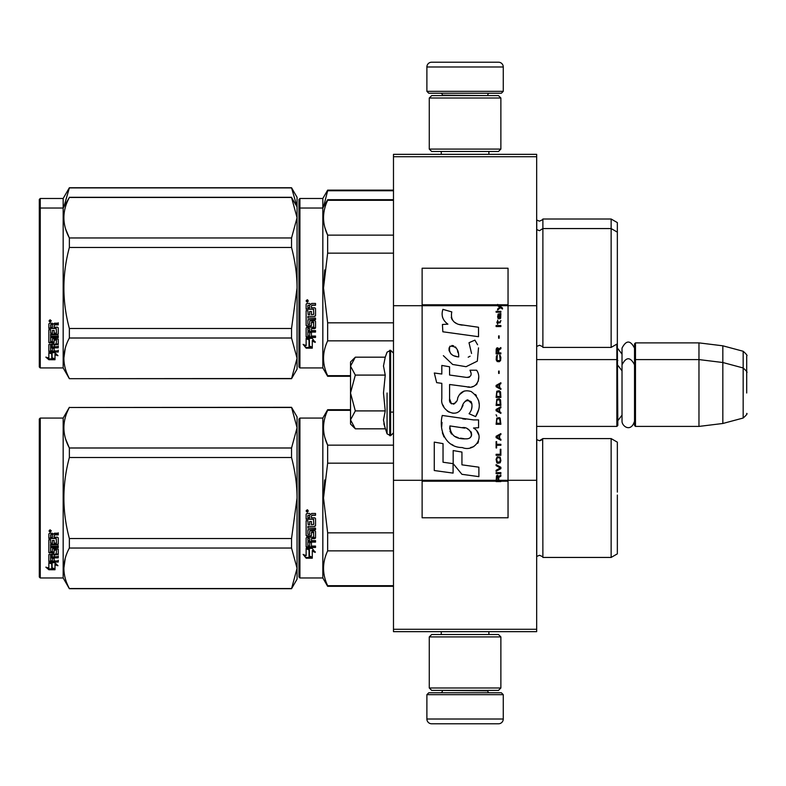 <?xml version="1.0" encoding="UTF-8"?>
<svg xmlns="http://www.w3.org/2000/svg" width="786" height="786" viewBox="0 0 786 786"><rect width="100%" height="100%" fill="white"/><g stroke="black" fill="none" stroke-linecap="round" stroke-linejoin="round"><path stroke-width="1.18" d="M536.671 154.341L536.671 156.719L393.481 156.719L536.671 156.719L536.671 305.695L508.041 305.695L508.041 268.232L422.121 268.232L422.121 305.695L393.481 305.695L393.481 154.341L536.671 154.341M536.671 629.281L393.481 629.281L393.481 631.659L536.671 631.659L536.671 305.695M536.671 480.305L508.041 480.305L508.041 305.695L497.636 305.695L499.758 307.198L497.626 309.026L497.626 310.028L500.466 307.699L502.5 309.026L502.5 308.033L497.626 304.418L497.626 305.695L422.121 305.695L422.121 480.305L393.481 480.305L393.481 305.695M393.481 629.281L393.481 480.305M503.266 91.333L501.35 93.239L428.802 93.239L426.886 91.333L503.266 91.333L503.266 66.987A4.775 4.775 -137.2 0 0 498.491 62.212L481.779 62.212M488.892 154.341L488.892 151.472M441.26 154.341L441.26 151.472M442.4 95.627L442.4 95.145A1.906 1.906 137.8 0 0 440.494 93.239M487.752 95.627L442.4 95.145M489.658 93.239A1.906 1.906 -137.8 0 0 487.752 95.145M426.886 91.333L426.886 66.987L503.266 66.987M448.374 62.212L431.661 62.212A4.775 4.775 137.2 0 0 426.886 66.987M431.661 62.212L498.491 62.212M426.886 694.667L428.802 692.761L501.35 692.761L503.266 694.667L426.886 694.667L426.886 719.013A4.775 4.775 42.8 0 0 431.661 723.788L448.374 723.788M441.26 631.659L441.26 634.528M488.892 631.659L488.892 634.528M487.752 690.373L487.752 690.855A1.906 1.906 -42.2 0 0 489.658 692.761M442.4 690.373L487.752 690.855M440.494 692.761A1.906 1.906 42.2 0 0 442.4 690.855M503.266 694.667L503.266 719.013L426.886 719.013M481.779 723.788L498.491 723.788A4.775 4.775 -42.8 0 0 503.266 719.013M498.491 723.788L431.661 723.788M429.274 149.085L431.661 151.472L498.491 151.472L500.879 149.085L429.274 149.085L429.274 98.014L431.661 95.627L498.491 95.627L500.879 98.014L429.274 98.014M489.177 98.014L440.975 98.014M500.879 98.014L500.879 149.085M429.274 687.986L431.661 690.373L498.491 690.373L500.879 687.986L429.274 687.986L429.274 636.915L431.661 634.528L498.491 634.528L500.879 636.915L429.274 636.915M489.177 636.915L440.975 636.915M500.879 636.915L500.879 687.986M536.671 426.415L616.863 426.415L616.863 344.111M616.863 426.415L617.825 425.462L617.344 343.354M635.481 426.415L634.528 425.462L634.528 343.836L635.481 342.883L698.97 342.883L698.97 426.415L635.481 426.415L635.481 342.883M722.835 345.811L743.163 351.254L743.163 418.034L722.835 423.487L722.835 345.811L698.97 342.883M746.7 376.298L746.7 376.288C746.7 349.947 746.7 349.947 746.7 376.298L746.7 393C746.7 366.659 746.7 366.659 746.7 393C746.7 419.341 746.7 419.341 746.7 393M350.517 399.121L350.517 403.169M354.614 428.124L350.517 424.027L350.517 419.871L355.311 428.822L385.238 428.822L383.489 420.058L385.238 410.911L383.489 393L385.238 375.089L383.489 365.942L385.238 357.178L355.311 357.178L350.517 366.129L350.517 419.871L355.321 410.911L350.517 393L355.321 375.089L385.238 375.089M387.066 393L387.066 433.833L387.066 393M383.843 423.733L387.066 433.833L390.613 435.719L393.481 432.86M383.489 420.137L383.489 419.596L383.489 420.137M383.489 365.863L383.489 366.404L383.489 365.863M355.321 375.089L350.517 366.129L350.517 361.973L354.604 357.885M385.238 410.911L355.321 410.911M634.528 421.188C631.001 432.86 621.824 426.218 622.021 421.188L622.021 348.11C626.187 340.043 630.362 340.043 634.528 348.11M298.965 419.017L298.965 498.01L298.965 419.017L299.918 418.064L299.918 577.965L298.965 577.012L298.965 505.477M298.965 505.595L298.965 569.614L298.965 505.595M298.965 490.513L298.965 426.415L298.965 490.513M617.344 272.693L617.344 275.542M298.965 199.448L298.965 278.44L298.965 199.448L299.918 198.485L322.83 198.485L327.654 190.133L393.481 190.133M393.481 190.752L327.654 190.752L327.654 190.133M298.965 283.215L298.965 278.44M298.965 295.615L298.965 350.045L298.965 295.615M298.965 274.412L298.965 206.846L298.965 274.412M298.965 208.988L298.965 287.99L298.965 208.988L299.918 208.035L299.918 198.485M298.965 301.706L298.965 366.983L299.918 367.936L322.83 367.936L322.83 198.485M323.547 206.797L327.654 190.752M617.344 293.895L617.344 222.595L611.135 219.009L611.135 347.412L542.88 347.412C543.322 347.039 542.173 346.321 539.451 345.27L536.671 346.459M542.88 347.412L542.88 219.009L611.135 219.009M297.029 206.787L291.547 187.746L297.059 197.296L297.059 217.712L291.547 197.463L69.364 197.463C62.084 210.962 62.084 224.462 69.364 237.962L69.364 247.482L291.547 247.482L291.547 237.962L69.364 237.962M291.547 187.746L69.364 187.746L63.165 198.485L40.253 198.485L39.3 199.448L39.3 366.983L40.253 367.936L63.165 367.936L63.165 208.035L40.253 208.035L40.253 367.936M291.547 187.913L69.364 187.913L63.882 206.797M63.165 198.485L63.165 208.035L69.364 197.463M40.253 198.485L40.253 208.035L39.3 208.988M617.344 503.914L617.344 495.033M350.517 410.321L327.654 410.321L327.654 409.703L350.517 409.703M298.965 498.01L298.965 577.012L298.965 498.01M298.965 493.981L298.965 426.415L298.965 493.981M299.918 577.965L322.83 577.965L322.83 418.064L327.654 409.703M309.37 549.807L306.127 548.343L312.189 548.343L315.235 552.411L312.288 551.114L312.288 557.922L309.37 556.743L309.37 549.188L307.473 548.343M312.288 557.205L309.37 556.036M312.288 550.485L312.288 551.114L312.288 550.485L315.235 551.762M306.176 558.198L312.288 558.198L309.036 556.881L309.036 549.954L306.127 548.648L306.127 555.673L303.121 554.415L306.176 558.198L303.936 554.759M310.499 557.471L306.176 557.471M311.423 516.029L311.423 517.817L314.793 517.817L315.53 518.563L315.53 525.736L314.793 526.443L307.896 526.443L307.896 528.104L315.53 528.104L315.53 529.744L307.896 529.744L307.896 534.382L309.655 534.382L309.655 531.454L310.401 530.776L314.793 530.776L315.53 531.454L315.53 537.988L314.793 538.626L311.423 538.626L311.423 540.621L315.53 540.621L315.53 542.114L307.896 542.114L307.896 545.838L309.655 546.064L309.655 542.704L311.423 542.704L311.423 546.064L315.53 546.064L315.53 547.478L306.864 547.478L306.127 546.889L306.127 537.988L306.864 537.349L313.761 537.093L313.476 532.427L311.423 532.692L311.423 535.59L310.686 536.239L306.864 536.239L306.127 535.59L306.127 520.676L307.896 520.676L308.181 524.665L309.655 524.665L309.655 521.521L311.423 521.521L311.423 524.665L313.761 524.39L313.476 519.251L306.127 519.251L306.127 514.221L306.864 513.455L309.517 513.455L310.617 514.594L311.708 513.455L315.53 513.455L315.53 515.282L312.17 515.282L311.423 516.029L312.17 515.076L315.53 515.076M314.793 526.443L307.896 526.443M315.53 529.361L307.896 529.744M315.53 537.516L311.423 538.626M315.53 541.583L307.896 541.583L307.896 542.114M306.864 547.478L306.127 546.309M313.761 532.692L313.476 532.014L311.708 532.014L311.423 532.692M311.423 535.138L310.686 535.787L306.864 535.787L306.127 535.138M313.761 519.281L306.127 518.996M307.896 538.872L307.896 540.385L309.655 540.621L309.655 538.626L307.896 538.39L307.896 539.874M309.655 538.626L307.896 538.39M307.896 515.567L307.896 517.817L309.655 517.817L309.655 515.282L307.896 515.567M309.655 515.282L307.896 515.361M315.53 546.889L306.864 546.889M315.53 525.412L314.793 526.099M307.316 512.217L306.127 510.959L307.316 509.701L307.316 512.217L306.127 510.88M324.667 479.932L323.518 498.01L327.615 463.376M393.481 585.698L327.654 585.698L327.654 586.317L393.481 586.317M393.481 532.839L327.654 532.839L327.654 550.868L393.481 550.868M327.654 585.698C322.181 574.094 322.181 562.481 327.654 550.868M327.654 532.839L323.518 498.01M393.481 463.18L327.654 463.18L327.654 445.151C322.181 433.548 322.181 421.935 327.654 410.321M324.903 437.674L327.654 445.151L393.481 445.151M542.674 438.961L542.88 557.441C543.322 557.068 542.173 556.35 539.451 555.289L536.671 556.478M617.344 492.105L617.344 442.164L611.135 438.588L611.135 557.441L542.88 557.441C543.322 557.068 542.173 556.35 539.451 555.289M617.344 498.01L617.344 553.855L611.135 557.441M308.151 510.379L307.414 510.871L308.151 511.48L306.471 511.48L306.471 510.517L307.464 510.379M307.1 511.224L306.815 510.733L307.1 511.224M291.547 588.704L297.059 579.154L297.059 568.288L291.547 548.038L291.547 538.518L297.059 498.01C297.039 485.031 295.202 471.531 291.547 457.511L291.547 447.991L297.059 427.741L291.547 407.315L297.059 416.865L297.059 568.288L291.547 588.704L69.364 588.704L63.165 577.965L40.253 577.965L39.3 577.012L39.3 419.017L40.253 418.064L40.253 577.965M65.71 439.276L69.266 447.804M65.209 558.473L63.853 568.288M291.547 457.511L69.364 457.511C62.084 484.51 62.084 511.509 69.364 538.518L69.364 548.038C62.084 561.538 62.084 575.038 69.364 588.537L69.364 588.704M291.547 538.518L69.364 538.518M291.547 447.991L69.364 447.991L69.364 457.511M291.547 407.482L69.364 407.482C62.084 420.991 62.084 434.491 69.364 447.991M291.547 407.315L69.364 407.482M69.364 407.315L63.165 418.064L63.165 577.965M291.547 548.038L69.364 548.038M291.547 588.537L69.364 588.537M63.165 418.064L40.253 418.064M51.149 562.707L52.092 563.022L52.092 568.779L55 569.585L55 568.907L51.758 568.032L51.758 563.916L51.758 568.877L55 569.762L48.899 569.762L48.899 568.907L51.886 568.907M52.092 567.934L55 568.73M52.092 563.808L48.85 562.707L54.912 562.707L57.958 565.723L55 564.78L55 563.975L56.71 564.525M55 564.78L55 569.585M48.85 533.93L48.85 538.479L56.199 538.479L48.85 537.997L48.85 533.93L49.587 533.232L52.24 533.232L53.33 534.274L54.431 533.232L58.252 533.232L58.252 534.893L54.882 534.893L54.146 535.58L54.882 534.451L58.252 534.451L58.252 532.81M54.146 535.58L54.146 537.192L57.516 537.192L58.252 537.86L58.252 543.647L57.516 544.816L58.252 544.207L58.252 537.86M57.516 544.816L50.609 544.816L50.609 546.25L58.252 546.25L58.252 547.655L50.609 547.655L50.609 547.066L58.252 547.066L58.252 545.671M50.609 547.655L50.609 551.566L52.377 551.566L52.377 549.109L52.377 550.927M52.377 549.109L53.124 548.54L58.252 549.109L58.252 553.875L54.146 554.385L54.146 555.063L54.146 554.385M58.252 549.109L58.252 554.543L54.146 555.063L54.146 556.685L58.252 556.685L58.252 557.873L50.609 557.873L50.609 557.156L50.609 560.791L52.377 560.968L52.377 558.345L52.377 560.212M58.252 555.977L58.252 557.156L50.609 557.156M52.377 557.873L54.146 557.873M52.377 558.345L54.146 558.345L54.146 560.212M54.146 558.345L54.146 560.968L58.252 560.968L58.252 562.049L49.587 562.049L49.587 561.283L58.252 561.283L58.252 560.212M49.587 562.049L48.85 561.597L48.85 554.543L48.85 560.84L49.587 561.283M56.484 549.532L56.484 550.151L56.199 549.316L54.431 549.316L54.146 550.151L54.146 549.532M49.587 553.108L48.85 551.919L48.85 539.746L48.85 552.578L53.409 553.108L54.146 552.578L54.146 550.151L56.484 550.151L56.199 554.022L48.85 554.543M48.85 539.746L50.609 539.746L50.609 542.487M50.609 539.746L50.609 543.028L52.377 543.264L52.377 540.493L52.377 542.723M52.377 540.493L54.146 540.493L54.146 542.723M54.146 540.493L54.146 543.264L56.484 543.028L56.199 538.479M50.609 555.27L50.609 556.488L52.377 556.685L52.377 554.385L52.377 555.063L50.609 555.27L50.609 554.582L50.609 555.79M52.377 534.893L50.609 534.716L50.609 537.192L52.377 537.192L52.377 534.451L50.609 534.716M50.609 554.582L52.377 554.385M49.587 552.45L54.146 551.919M57.516 544.256L50.609 544.256L50.609 545.671M50.039 532.093L50.039 529.774L51.237 530.943L50.039 532.093L50.815 531.415M51.218 530.737L50.874 531.365M48.899 569.762L45.843 567.158L48.85 568.042L48.85 562.933L51.758 563.916M48.85 562.933L48.85 567.207M47.288 567.59L48.899 568.907M49.479 530.383L49.813 531.179L49.479 530.383M50.874 531.179L49.194 531.415L49.194 530.53L50.874 530.403L50.137 530.855L50.874 531.179M617.344 282.086L617.344 285.013M393.481 200.302L327.654 200.302L327.654 199.683L393.481 199.683M298.965 287.99L298.965 366.983L298.965 287.99M298.965 295.575L298.965 359.585L298.965 295.575M298.965 283.952L298.965 216.386L298.965 283.952M299.918 367.936L299.918 208.035L322.83 208.035L327.654 199.683M309.37 339.788L306.127 338.324L312.189 338.324L315.235 342.382L312.288 341.095L312.288 347.903L309.37 346.714L309.37 339.169L307.473 338.324M312.288 347.186L309.37 346.017M312.288 340.456L312.288 341.095L312.288 340.456L315.235 341.733M306.176 348.169L312.288 348.169L309.036 346.852L309.036 339.935L306.127 338.628L306.127 345.653L303.121 344.386L306.176 348.169L303.936 344.73M310.499 347.451L306.176 347.451M311.423 306.009L311.423 307.798L314.793 307.798L315.53 308.534L315.53 315.717L314.793 316.414L307.896 316.414L307.896 318.075L315.53 318.075L315.53 319.715L307.896 319.715L307.896 324.353L309.655 324.353L309.655 321.425L310.401 320.747L314.793 320.747L315.53 321.425L315.53 327.968L314.793 328.607L311.423 328.607L311.423 330.601L315.53 330.601L315.53 332.085L307.896 332.085L307.896 335.809L309.655 336.044L309.655 332.684L311.423 332.684L311.423 336.044L315.53 336.044L315.53 337.449L306.864 337.449L306.127 336.86L306.127 327.968L306.864 327.32L313.761 327.074L313.476 322.407L311.423 322.663L311.423 325.561L310.686 326.219L306.864 326.219L306.127 325.561L306.127 310.647L307.896 310.647L308.181 314.646L309.655 314.646L309.655 311.492L311.423 311.492L311.423 314.646L313.761 314.371L313.476 309.232L306.127 309.232L306.127 304.202L306.864 303.435L309.517 303.435L310.617 304.565L311.708 303.435L315.53 303.435L315.53 305.253L312.17 305.253L311.423 306.009L312.17 305.047L315.53 305.047M314.793 316.414L307.896 316.414M315.53 319.342L307.896 319.715M315.53 327.487L311.423 328.607M315.53 331.564L307.896 331.564L307.896 332.085M306.864 337.449L306.127 336.28M313.761 322.663L313.476 321.995L311.708 321.995L311.423 322.663M311.423 325.119L310.686 325.758L306.864 325.758L306.127 325.119M313.761 309.262L306.127 308.977M307.896 328.853L307.896 330.356L309.655 330.601L309.655 328.607L307.896 328.361L307.896 329.855M309.655 328.607L307.896 328.361M308.181 328.607L308.181 328.116M307.896 305.548L307.896 307.798L309.655 307.798L309.655 305.253L307.896 305.548M309.655 305.253L307.896 305.332M315.53 336.86L306.864 336.86M315.53 315.382L314.793 316.08M307.316 302.188L306.127 300.94L307.316 299.672L307.316 302.188L306.127 300.861M324.667 269.903L323.518 287.99L327.615 253.347M350.517 375.679L327.654 375.679L327.654 376.298L350.517 376.298M393.481 322.82L327.654 322.82L327.654 340.849L393.481 340.849M327.654 375.679C322.181 364.065 322.181 352.452 327.654 340.849M327.654 322.82L323.518 287.99M393.481 253.161L327.654 253.161L327.654 235.132C322.181 223.519 322.181 211.906 327.654 200.302M324.903 227.645L327.654 235.132L393.481 235.132M617.344 287.99L617.344 343.836L611.135 347.412M308.151 300.35L307.414 300.851L308.151 301.451L306.471 301.451L306.471 300.498L307.464 300.35M307.1 301.195L306.815 300.704L307.1 301.195M291.547 237.962L297.059 217.712L297.059 358.259L291.547 378.685L69.364 378.685L63.165 367.936M297.059 206.846L291.547 197.463M65.71 229.257L69.266 237.775M65.209 348.444L63.853 358.259M291.547 247.482C295.202 261.502 297.039 275.002 297.059 287.99L291.547 328.489L291.547 338.009L297.059 358.259L297.059 369.135L291.547 378.685M291.547 328.489L69.364 328.489C62.084 301.49 62.084 274.491 69.364 247.482M291.547 378.518L69.364 378.685M69.364 378.518C62.084 365.009 62.084 351.509 69.364 338.009L69.364 328.489M291.547 338.009L69.364 338.009M51.149 352.688L52.092 352.993L52.092 358.76L55 359.566L55 358.888L51.758 358.003L51.758 353.897L51.758 358.848L55 359.742L48.899 359.742L48.899 358.888L51.886 358.888M52.092 357.915L55 358.711M52.092 353.779L48.85 352.688L54.912 352.688L57.958 355.694L55 354.751L55 353.955L56.71 354.496M55 354.751L55 359.566M48.85 323.911L48.85 328.46L56.199 328.46L48.85 327.968L48.85 323.911L49.587 323.213L52.24 323.213L53.33 324.245L54.431 323.213L58.252 323.213L58.252 324.873L54.882 324.873L54.146 325.551L54.882 324.431L58.252 324.431L58.252 322.791M54.146 325.551L54.146 327.173L57.516 327.173L58.252 327.841L58.252 333.628L57.516 334.787L58.252 334.178L58.252 327.841M57.516 334.787L50.609 334.787L50.609 336.221L58.252 336.221L58.252 337.636L50.609 337.636L50.609 337.037L58.252 337.037L58.252 335.651M50.609 337.636L50.609 341.546L52.377 341.546L52.377 339.08L52.377 340.908M52.377 339.08L53.124 338.511L58.252 339.08L58.252 343.846L54.146 344.366L54.146 345.044L54.146 344.366M58.252 339.08L58.252 344.523L54.146 345.044L54.146 346.655L58.252 346.655L58.252 347.844L50.609 347.844L50.609 347.127L50.609 350.762L52.377 350.939L52.377 348.316L52.377 350.192M58.252 345.958L58.252 347.127L50.609 347.127M52.377 347.844L54.146 347.844M52.377 348.316L54.146 348.316L54.146 350.192M54.146 348.316L54.146 350.939L58.252 350.939L58.252 352.03L49.587 352.03L49.587 351.263L58.252 351.263L58.252 350.192M49.587 352.03L48.85 351.578L48.85 344.523L48.85 350.811L49.587 351.263M56.484 339.503L56.484 340.132L56.199 339.287L54.431 339.287L54.146 340.132L54.146 339.503M49.587 343.089L48.85 341.9L48.85 329.717L48.85 342.549L53.409 343.089L54.146 342.549L54.146 340.132L56.484 340.132L56.199 343.993L48.85 344.523M48.85 329.717L50.609 329.717L50.609 332.468M50.609 329.717L50.609 332.999L52.377 333.244L52.377 330.474L52.377 332.704M52.377 330.474L54.146 330.474L54.146 332.704M54.146 330.474L54.146 333.244L56.484 332.999L56.199 328.46M50.609 345.241L50.609 346.459L52.377 346.655L52.377 344.366L52.377 345.044L50.609 345.241L50.609 344.563L50.609 345.761M52.377 324.873L50.609 324.697L50.609 327.173L52.377 327.173L52.377 324.431L50.609 324.697M50.609 344.563L52.377 344.366M49.587 342.431L54.146 341.9M57.516 334.227L50.609 334.227L50.609 335.651M50.039 322.073L50.039 319.745L51.237 320.914L50.039 322.073L50.815 321.386M51.218 320.717L50.874 321.336M48.899 359.742L45.843 357.129L48.85 358.023L48.85 352.914L51.758 353.897M48.85 352.914L48.85 357.188M47.288 357.561L48.899 358.888M50.874 321.16L49.194 321.386L49.194 320.511L50.874 320.374L50.137 320.835L50.874 321.16M498.746 480.305L498.746 477.466L500.879 476.139L500.879 474.97L498.54 476.473L497.626 475.137L496.506 475.805L496.104 481.582L500.879 481.582L500.879 480.305L496.614 480.305L497.224 476.139L498.137 477.131L498.137 480.305M462.266 325.139C453.827 324.068 450.329 319.656 451.783 311.904L442.911 309.37C440.985 315.392 442.646 320.324 447.892 324.166L442.43 324.471L442.842 331.78L478.517 336.703L478.517 327.261L458.955 324.451M474.901 340.122L469.006 342.725L474.901 340.122L477.583 344.749M449.582 398.728L449.582 384.501L466.55 386.722C476.68 390.013 482.044 377.702 476.611 370.216L469.979 370.216C472.278 374.696 471.119 377.093 466.52 377.408L449.563 375.03L449.563 366.777L441.82 365.441L441.82 374.028L434.314 373.006L436.652 382.635L441.82 383.342L441.82 398.728C439.767 409.565 456.528 419.832 461.765 407.659C463.514 401.263 466.638 399.268 471.158 401.685C472.75 406.028 472.052 410.037 469.075 413.721L475.618 416.6C481.71 406.539 480.217 398.188 471.158 391.546C464.614 389.522 460.115 391.742 457.639 398.188C457.56 404.407 448.413 406.411 449.582 398.728L451.478 403.847M473.506 419.911L442.272 415.46C438.598 429.647 445.24 447.568 462.266 447.548C474.921 452.775 486.259 435.523 473.506 428.016L478.576 427.731L478.576 419.911L473.506 419.911M453.178 450.555L453.178 463.661L461.932 474.312L478.89 476.63L478.89 467.179L461.942 464.84L461.942 452.068L453.178 450.555M434.275 470.529L453.09 473.103L453.09 463.652L443.039 462.237L443.039 443.628L434.275 442.115L434.275 470.529M496.104 473.634L500.879 473.634L500.879 472.632L496.104 472.632L496.104 473.634M496.104 471.295L500.879 468.633L500.879 467.297L496.104 464.624L496.104 465.626L500.269 467.965L496.104 470.303L496.104 471.295M496.104 459.289L496.811 462.797L497.725 463.298L500.161 462.797L500.879 460.625L500.161 457.128L497.224 456.794L496.104 459.289M496.104 454.288L496.104 455.291L500.879 455.291L500.879 449.287L500.269 449.287L500.269 454.288L496.104 454.288M500.879 434.609L500.879 433.607L496.104 436.279L496.104 437.615L500.879 440.278L500.879 439.276L499.66 438.608L499.66 435.277L500.879 434.609M500.161 418.103L499.248 417.602L496.811 418.103L496.104 424.273L500.879 424.273L500.161 418.103M496.811 416.266L496.104 414.762L496.811 416.266M496.104 410.764L500.879 413.426L500.879 412.424L499.66 411.766L499.66 408.425L500.879 407.757L500.879 406.755L496.104 409.427L496.104 410.764M500.574 399.917L499.248 398.757L496.811 399.259L496.104 405.429L500.879 405.429L500.574 399.917M500.574 391.919L499.248 390.75L496.811 391.251L496.104 397.421L500.879 397.421L500.574 391.919M499.149 373.409L499.149 371.071L498.638 371.071L498.638 373.409L499.149 373.409M496.104 326.544L500.879 326.544L500.879 325.542L496.104 325.542L496.104 326.544M500.77 315.363L500.879 313.535L498.137 314.036L497.626 316.866L498.236 318.87L498.236 314.872L498.746 314.705L498.845 317.534L499.66 318.87L500.672 318.202L500.77 315.363M496.614 441.614L496.104 441.614L496.104 447.951L496.614 447.951L496.614 445.279L500.879 445.279L500.879 444.286L496.614 444.286L496.614 441.614M500.879 382.743L496.104 385.415L496.104 386.741L500.879 389.414L500.879 388.412L499.66 387.744L499.66 384.413L500.879 383.745L500.879 382.743M500.063 322.869L500.879 320.541L499.857 322.034L498.029 322.034L497.626 320.207L497.626 322.034L496.811 322.034L497.626 324.205L498.029 322.869L500.063 322.869M500.161 355.39L499.66 355.223L500.161 359.733L499.248 360.725L497.017 360.234L497.322 355.223L496.408 356.058L496.202 359.9L497.224 361.56L499.248 361.727L500.574 360.568L500.879 357.561L500.161 355.39M500.879 352.894L498.746 352.894L498.746 350.055L500.879 348.719L500.879 347.559L498.54 349.053L497.931 347.884L496.919 347.884L496.202 349.053L496.104 353.897L500.879 353.897L500.879 352.894M499.149 338.216L499.149 335.877L498.638 335.877L498.638 338.216L499.149 338.216M500.879 312.199L500.879 311.364L496.104 311.364L496.104 312.199L500.879 312.199M496.104 481.435L500.879 481.435M456.863 323.665L455.084 322.555M452.215 319.853L451.233 317.357M442.38 316.738L442.823 317.957M469.006 342.725L471.551 353.464M470.107 356.196L468.191 357.208M443.363 355.665L452.638 364.458L466.069 366.698L477.328 361.147L478.517 347.874M475.618 416.6L478.762 409.388M479.126 403.866L478.703 400.781M476.395 395.623L475.461 394.454M464.162 391.025L459.594 394.572M456.018 401.725L454.947 403.316M454.465 403.729L453.453 404.161M460.96 409.329L463.052 405.37M464.88 401.774L465.41 401.066M466.285 400.329L467.444 399.877M467.827 399.828L471.954 403.827M472.022 406.264L471.62 408.622M443.039 405.144L443.943 407.148M447.224 411.019L449.16 412.169M452.274 413.092L453.738 413.22M457.265 412.63L459.348 411.294M469.979 370.216L471.03 373.055M469.458 377.133L467.621 377.457M467.867 386.859L469.38 386.928M471.895 386.81L473.762 386.28M475.874 385.061L477.092 383.863M478.261 381.181L478.654 377.467M465.725 419.262L462.63 418.84M470.618 447.529L473.781 446.654M477.701 443.353L478.487 441.644M479.096 438.156L479.057 436.633M478.782 434.904L476.797 430.915M442.017 422.406L441.673 426.808M442.351 432.722L443.972 436.947M451.262 444.208L453.1 445.171M496.614 480.305L422.121 480.305L422.121 517.768L508.041 517.768L508.041 480.305L500.879 480.305M457.511 356.746L454.632 355.94M450.889 353.857L449.091 350.556M449.032 350.212L449.081 347.844M451.901 345.486L453.62 345.781M455.477 346.911L456.794 348.955M457.442 350.605L458.032 352.737M462.266 427.643C470.215 426.061 476.296 439.325 465.577 438.834C455.448 439.227 450.221 434.933 449.906 425.933L464.693 428.124M467.906 429.303L468.731 429.785M470.814 431.514L471.521 433.027M471.659 434.265L471.571 435.012M471.521 435.857L470.028 437.802M467.326 438.824L466.707 438.863M464.035 438.676L460.547 438.175M458.1 437.625L454.279 436.191M451.508 434.069L449.926 431.033M449.71 429.215L449.779 427.181M499.1 305.695L498.196 304.781L508.041 304.781M458.69 356.923C451.351 356.245 448.413 352.688 449.887 346.253C455.909 345.879 458.847 349.436 458.69 356.923M496.713 459.289L497.322 457.786L499.66 457.786L500.269 459.289L499.965 461.795L497.322 462.129L496.713 459.289M499.248 435.444L499.248 438.441L496.506 436.947L499.248 435.444M496.713 420.264L497.322 418.771L499.66 418.771L500.269 423.271L496.713 423.271L496.713 420.264M499.248 408.592L499.248 411.599L496.506 410.096L499.248 408.592M496.713 401.42L497.322 399.917L499.66 399.917L500.269 404.426L496.713 404.426L496.713 401.42M496.713 393.413L497.322 391.919L499.66 391.919L500.269 396.419L496.713 396.419L496.713 393.413M499.758 314.705L500.466 316.198L500.063 318.035L499.149 316.532L499.149 314.705L499.758 314.705M499.248 384.58L499.248 387.577L496.506 386.083L499.248 384.58M498.137 352.894L496.614 352.894L497.224 348.719L498.029 349.22L498.137 352.894M497.626 304.939L498.196 304.939L497.626 304.565M385.238 357.178L387.066 352.167L390.613 350.281L390.613 435.719M389.758 350.281L389.758 435.719M536.75 346.39L536.75 220.041L539.451 221.161C542.32 219.942 543.46 219.225 542.88 219.009M536.75 556.409L536.75 439.61L539.451 440.73L542.88 438.588L611.135 438.588M314.793 328.607L314.793 328.116M500.879 481.061L496.104 481.061M497.626 304.781L422.121 304.781M496.104 481.219L422.121 481.219M508.041 481.219L500.879 481.219M622.021 354.132L617.825 348.611M743.163 351.254C746.494 354.221 747.673 355.753 746.7 355.871M390.613 412.09L393.481 412.09M536.671 359.585L616.863 359.585L617.825 360.538M622.021 415.165L617.825 420.687M622.021 370.835L617.825 365.313M634.528 360.538L635.481 359.585L698.97 359.585L722.835 362.513L743.163 367.966C746.494 370.923 747.673 372.456 746.7 372.574M722.835 423.487L698.97 426.415M743.163 418.034C746.494 415.077 747.673 413.544 746.7 413.426M390.613 350.281L393.481 353.14M634.528 364.812C630.362 356.746 626.187 356.746 622.021 364.812M541.986 439.767L540.09 440.681M299.918 418.064L322.83 418.064M322.83 577.965L327.654 586.317M536.671 229.522L539.451 230.711L542.88 228.559L611.135 228.559L617.344 232.145M322.83 367.936L327.654 376.298M291.547 197.296L69.364 197.296"/></g></svg>
